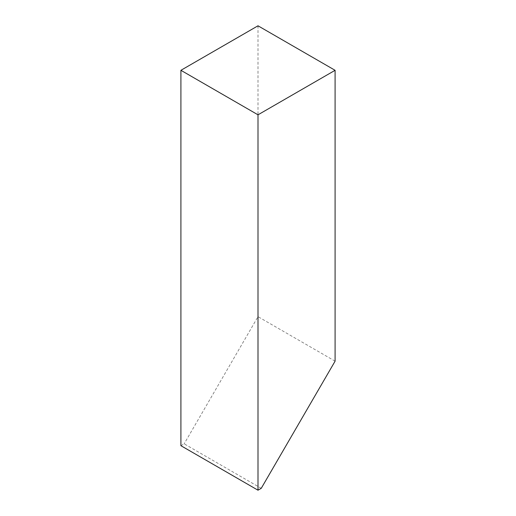 <?xml version="1.0" encoding="UTF-8"?>
<svg xmlns="http://www.w3.org/2000/svg" width="516" height="516" viewBox="0 0 516 516"><rect width="100%" height="100%" fill="white"/><g stroke="black" fill="none" stroke-linecap="round" stroke-linejoin="round"><path stroke-width="0.39" stroke-dasharray="2.58 1.94" d="M261.244 488.323L184.16 443.818L180.91 445.695M335.09 361.168L258 316.663L184.16 443.818M258 25.8L258 316.663"/><path stroke-width="0.77" d="M258 490.2L180.91 445.695L180.91 70.305L258 25.8L335.09 70.305L335.09 361.168L261.244 488.323L258 490.2L258 114.816L180.91 70.305M258 114.816L335.09 70.305"/></g></svg>
